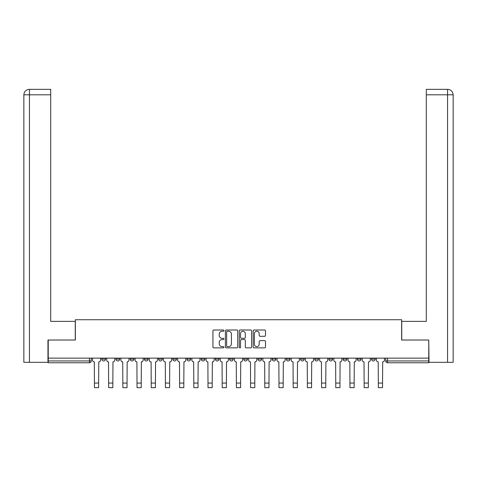 <?xml version="1.0" encoding="UTF-8"?>
<svg xmlns="http://www.w3.org/2000/svg" width="477" height="477" viewBox="0 0 477 477"><rect width="100%" height="100%" fill="white"/><g stroke="black" fill="none" stroke-linecap="round" stroke-linejoin="round"><path stroke-width="0.72" d="M223.94 330.627A0.626 0.626 0 0 0 223.319 330.001L213.827 330.001A0.894 0.894 0 0 0 212.933 330.895L212.933 346.97A0.894 0.894 0 0 0 213.827 347.864L223.319 347.864A0.626 0.626 0 0 0 223.94 347.238A0.626 0.626 0 0 0 223.319 346.612L222.091 346.612A2.856 2.856 0 0 1 219.229 343.756L219.229 342.414A2.856 2.856 0 0 1 222.091 339.558L223.319 339.558A0.626 0.626 0 0 0 223.94 338.932A0.626 0.626 0 0 0 223.319 338.306L222.091 338.306A2.856 2.856 0 0 1 219.229 335.45L219.229 334.109A2.856 2.856 0 0 1 222.091 331.253L223.319 331.253A0.626 0.626 0 0 0 223.94 330.627M257.974 358.132L257.974 359.133L261.611 359.133A1.819 1.819 0 0 1 259.792 360.952A1.819 1.819 0 0 1 257.974 359.133L257.974 358.132M215.389 358.132L215.389 359.133L219.026 359.133A1.819 1.819 0 0 1 217.208 360.952A1.819 1.819 0 0 1 215.389 359.133L215.389 358.132M186.996 358.132L186.996 359.133L190.639 359.133A1.819 1.819 0 0 1 188.82 360.952A1.819 1.819 0 0 1 186.996 359.133L186.996 358.132M172.805 358.132L172.805 359.133L176.442 359.133A1.819 1.819 0 0 1 174.624 360.952A1.819 1.819 0 0 1 172.805 359.133L172.805 358.132M144.412 358.132L144.412 359.133L148.055 359.133A1.819 1.819 0 0 1 146.236 360.952A1.819 1.819 0 0 1 144.412 359.133L144.412 358.132M264.604 336.297A0.894 0.894 0 0 0 265.498 335.403L265.498 330.895A0.894 0.894 0 0 0 264.604 330.001L254.062 330.001A0.894 0.894 0 0 0 253.168 330.895L253.168 346.97A0.894 0.894 0 0 0 254.062 347.864L264.604 347.864A0.894 0.894 0 0 0 265.498 346.97L265.498 341.52A0.894 0.894 0 0 0 264.604 340.632L260.09 340.632A0.894 0.894 0 0 0 259.196 341.52L259.196 344.227A2.391 2.391 0 0 1 256.811 346.612A2.391 2.391 0 0 1 254.42 344.227L254.42 333.638A2.391 2.391 0 0 1 256.811 331.253A2.391 2.391 0 0 1 259.196 333.638L259.196 335.403A0.894 0.894 0 0 0 260.09 336.297L264.604 336.297M29.449 362.317L23.85 362.317L23.85 94.804C24.178 91.483 25.996 89.664 29.3 89.342L50.693 89.342L50.693 94.804L29.449 94.804L29.449 362.317L47.962 362.317L47.962 340.023L75.354 340.023L75.354 319.733L401.646 319.733L401.646 340.023L428.763 340.023L428.763 358.132L48.237 358.132L48.237 360.952L91.274 360.952L91.274 358.132L91.274 360.952A1.819 1.819 0 0 1 89.455 362.77L48.237 362.77L48.237 360.952M48.237 340.023L48.237 358.132M237.719 330.895A0.894 0.894 0 0 0 236.825 330.001L226.289 330.001A0.894 0.894 0 0 0 225.394 330.895L225.394 346.97A0.894 0.894 0 0 0 226.289 347.864L236.825 347.864A0.894 0.894 0 0 0 237.719 346.97L237.719 330.895M240.175 330.001L250.711 330.001A0.894 0.894 0 0 1 251.606 330.895L251.606 346.97A0.894 0.894 0 0 1 250.711 347.864L246.204 347.864A0.894 0.894 0 0 1 245.309 346.97L245.309 340.453A0.894 0.894 0 0 0 244.415 339.558L241.428 339.558A0.894 0.894 0 0 0 240.533 340.453L240.533 347.238A0.626 0.626 0 0 1 239.907 347.864A0.626 0.626 0 0 1 239.281 347.238L239.281 330.895A0.894 0.894 0 0 1 240.175 330.001M385.726 358.132L385.726 360.952L428.763 360.952L428.763 362.77L387.545 362.77A1.819 1.819 0 0 1 385.726 360.952L385.726 358.132M428.763 358.132L428.763 360.952M371.529 358.132L371.529 359.133L375.172 359.133L375.172 358.132L375.172 359.133A1.819 1.819 0 0 1 373.348 360.952A1.819 1.819 0 0 1 371.529 359.133A1.819 1.819 0 0 0 373.348 360.952M360.976 359.133L360.976 358.132L360.976 359.133A1.819 1.819 0 0 1 359.157 360.952A1.819 1.819 0 0 1 357.333 359.133L360.976 359.133A1.819 1.819 0 0 1 359.157 360.952M357.333 358.132L357.333 359.133M346.779 358.132L346.779 359.133A1.819 1.819 0 0 1 344.96 360.952A1.819 1.819 0 0 1 343.142 359.133L346.779 359.133A1.819 1.819 0 0 1 344.96 360.952M343.142 358.132L343.142 359.133M332.588 358.132L332.588 359.133A1.819 1.819 0 0 1 330.764 360.952A1.819 1.819 0 0 1 328.945 359.133L332.588 359.133M328.945 358.132L328.945 359.133M318.392 358.132L318.392 359.133A1.819 1.819 0 0 1 316.573 360.952A1.819 1.819 0 0 1 314.748 359.133L318.392 359.133M314.748 358.132L314.748 359.133M304.195 358.132L304.195 359.133A1.819 1.819 0 0 1 302.376 360.952A1.819 1.819 0 0 1 300.558 359.133L304.195 359.133M300.558 358.132L300.558 359.133M290.004 358.132L290.004 359.133A1.819 1.819 0 0 1 288.18 360.952A1.819 1.819 0 0 1 286.361 359.133A1.819 1.819 0 0 0 288.18 360.952M286.361 358.132L286.361 359.133L290.004 359.133M275.807 358.132L275.807 359.133A1.819 1.819 0 0 1 273.989 360.952A1.819 1.819 0 0 1 272.164 359.133A1.819 1.819 0 0 0 273.989 360.952M272.164 358.132L272.164 359.133L275.807 359.133M261.611 358.132L261.611 359.133A1.819 1.819 0 0 1 259.792 360.952M247.42 358.132L247.42 359.133A1.819 1.819 0 0 1 245.595 360.952A1.819 1.819 0 0 1 243.777 359.133L247.42 359.133M243.777 358.132L243.777 359.133M233.223 358.132L233.223 359.133A1.819 1.819 0 0 1 231.405 360.952A1.819 1.819 0 0 1 229.58 359.133L233.223 359.133L233.223 358.132M229.58 358.132L229.58 359.133M219.026 358.132L219.026 359.133M204.836 358.132L204.836 359.133A1.819 1.819 0 0 1 203.011 360.952A1.819 1.819 0 0 1 201.193 359.133L204.836 359.133L204.836 358.132M201.193 358.132L201.193 359.133M190.639 358.132L190.639 359.133L190.639 358.132M176.442 359.133L176.442 358.132L176.442 359.133A1.819 1.819 0 0 1 174.624 360.952M162.252 358.132L162.252 359.133A1.819 1.819 0 0 1 160.427 360.952A1.819 1.819 0 0 1 158.608 359.133A1.819 1.819 0 0 0 160.427 360.952A1.819 1.819 0 0 0 162.252 359.133L162.252 358.132M158.608 358.132L158.608 359.133L162.252 359.133M148.055 358.132L148.055 359.133M133.858 358.132L133.858 359.133A1.819 1.819 0 0 1 132.04 360.952A1.819 1.819 0 0 1 130.221 359.133A1.819 1.819 0 0 0 132.04 360.952A1.819 1.819 0 0 0 133.858 359.133L130.221 359.133L130.221 358.132M116.024 358.132L116.024 359.133L119.667 359.133L119.667 358.132L119.667 359.133A1.819 1.819 0 0 1 117.843 360.952A1.819 1.819 0 0 1 116.024 359.133A1.819 1.819 0 0 0 117.843 360.952M101.828 358.132L101.828 359.133L105.471 359.133L105.471 358.132L105.471 359.133A1.819 1.819 0 0 1 103.652 360.952A1.819 1.819 0 0 1 101.828 359.133A1.819 1.819 0 0 0 103.652 360.952M89.455 358.132L89.455 362.77A1.819 1.819 0 0 0 91.274 360.952M227.267 331.253A0.626 0.626 0 0 0 226.641 331.879L226.641 345.986A0.626 0.626 0 0 0 227.267 346.612L228.566 346.612A2.856 2.856 0 0 0 231.423 343.756L231.423 334.109A2.856 2.856 0 0 0 228.566 331.253L227.267 331.253M245.309 333.685A2.391 2.391 0 0 0 242.918 331.294A2.391 2.391 0 0 0 240.533 333.685L240.533 337.412A0.894 0.894 0 0 0 241.428 338.306L244.415 338.306A0.894 0.894 0 0 0 245.309 337.412L245.309 333.685M92.502 358.132L92.502 360.04A1.819 1.819 0 0 0 94.321 361.864L94.458 387.658L98.644 387.658L98.644 383.061L94.458 383.061M100.599 358.132L100.599 360.04A1.819 1.819 0 0 1 98.781 361.864L98.644 383.061M75.259 340.023L75.259 321.373L50.693 321.373L50.693 94.804M29.312 89.342C25.991 89.67 24.172 91.489 23.85 94.804L23.85 307.725L23.85 94.804L29.449 94.804L29.449 89.342L50.693 89.342M401.741 340.023L401.741 321.373L426.307 321.373L426.307 89.342L447.682 89.342L426.307 89.342M453.15 307.725L453.15 94.804L453.15 362.317L429.038 362.317L428.763 340.023M447.551 89.342L446.323 89.342L447.551 89.342L447.551 94.804L426.307 94.804M447.551 362.317L447.551 94.804L453.15 94.804C452.822 91.483 451.003 89.664 447.7 89.342M106.699 358.132L106.699 360.04A1.819 1.819 0 0 0 108.517 361.864L108.655 387.658L112.84 387.658L112.84 383.061L108.655 383.061M114.796 358.132L114.796 360.04A1.819 1.819 0 0 1 112.977 361.864L112.84 383.061M120.896 358.132L120.896 360.04A1.819 1.819 0 0 0 122.714 361.864L122.851 387.658L127.037 387.658L127.037 383.061L122.851 383.061M128.993 358.132L128.993 360.04A1.819 1.819 0 0 1 127.174 361.864L127.037 383.061M135.086 358.132L135.086 360.04A1.819 1.819 0 0 0 136.905 361.864L137.042 387.658L141.228 387.658L141.228 383.061L137.042 383.061M143.183 358.132L143.183 360.04A1.819 1.819 0 0 1 141.365 361.864L141.228 383.061M149.283 358.132L149.283 360.04A1.819 1.819 0 0 0 151.102 361.864L151.239 387.658L155.424 387.658L155.424 383.061L151.239 383.061M157.38 358.132L157.38 360.04A1.819 1.819 0 0 1 155.562 361.864L155.424 383.061M163.48 358.132L163.48 360.04A1.819 1.819 0 0 0 165.298 361.864L165.436 387.658L169.621 387.658L169.621 383.061L165.436 383.061M171.577 358.132L171.577 360.04A1.819 1.819 0 0 1 169.758 361.864L169.621 383.061M177.671 358.132L177.671 360.04A1.819 1.819 0 0 0 179.489 361.864L179.626 387.658L183.812 387.658L183.812 383.061L179.626 383.061M185.768 358.132L185.768 360.04A1.819 1.819 0 0 1 183.949 361.864L183.812 383.061M191.867 358.132L191.867 360.04A1.819 1.819 0 0 0 193.686 361.864L193.823 387.658L198.009 387.658L198.009 383.061L193.823 383.061M199.964 358.132L199.964 360.04A1.819 1.819 0 0 1 198.146 361.864L198.009 383.061M206.064 358.132L206.064 360.04A1.819 1.819 0 0 0 207.883 361.864L208.02 387.658L212.205 387.658L212.205 383.061L208.02 383.061M214.161 358.132L214.161 360.04A1.819 1.819 0 0 1 212.343 361.864L212.205 383.061M220.255 358.132L220.255 360.04A1.819 1.819 0 0 0 222.073 361.864L222.21 387.658L226.396 387.658L226.396 383.061L222.21 383.061M228.352 358.132L228.352 360.04A1.819 1.819 0 0 1 226.533 361.864L226.396 383.061M234.451 358.132L234.451 360.04A1.819 1.819 0 0 0 236.27 361.864L236.407 387.658L240.593 387.658L240.593 383.061L236.407 383.061M242.549 358.132L242.549 360.04A1.819 1.819 0 0 1 240.73 361.864L240.593 383.061M248.648 358.132L248.648 360.04A1.819 1.819 0 0 0 250.467 361.864L250.604 387.658L254.79 387.658L254.79 383.061L250.604 383.061M256.745 358.132L256.745 360.04A1.819 1.819 0 0 1 254.927 361.864L254.79 383.061M262.839 358.132L262.839 360.04A1.819 1.819 0 0 0 264.657 361.864L264.795 387.658L268.98 387.658L268.98 383.061L264.795 383.061M270.936 358.132L270.936 360.04A1.819 1.819 0 0 1 269.117 361.864L268.98 383.061M277.036 358.132L277.036 360.04A1.819 1.819 0 0 0 278.854 361.864L278.991 387.658L283.177 387.658L283.177 383.061L278.991 383.061M285.133 358.132L285.133 360.04A1.819 1.819 0 0 1 283.314 361.864L283.177 383.061M291.232 358.132L291.232 360.04A1.819 1.819 0 0 0 293.051 361.864L293.188 387.658L297.374 387.658L297.374 383.061L293.188 383.061M299.329 358.132L299.329 360.04A1.819 1.819 0 0 1 297.511 361.864L297.374 383.061M305.423 358.132L305.423 360.04A1.819 1.819 0 0 0 307.242 361.864L307.379 387.658L311.564 387.658L311.564 383.061L307.379 383.061M313.52 358.132L313.52 360.04A1.819 1.819 0 0 1 311.702 361.864L311.564 383.061M319.62 358.132L319.62 360.04A1.819 1.819 0 0 0 321.438 361.864L321.576 387.658L325.761 387.658L325.761 383.061L321.576 383.061M327.717 358.132L327.717 360.04A1.819 1.819 0 0 1 325.898 361.864L325.761 383.061M333.817 358.132L333.817 360.04A1.819 1.819 0 0 0 335.635 361.864L335.772 387.658L339.958 387.658L339.958 383.061L335.772 383.061M341.914 358.132L341.914 360.04A1.819 1.819 0 0 1 340.095 361.864L339.958 383.061M348.007 358.132L348.007 360.04A1.819 1.819 0 0 0 349.826 361.864L349.963 387.658L354.149 387.658L354.149 383.061L349.963 383.061M356.104 358.132L356.104 360.04A1.819 1.819 0 0 1 354.286 361.864L354.149 383.061M362.204 358.132L362.204 360.04A1.819 1.819 0 0 0 364.023 361.864L364.16 387.658L368.345 387.658L368.345 383.061L364.16 383.061M370.301 358.132L370.301 360.04A1.819 1.819 0 0 1 368.482 361.864L368.345 383.061M376.401 358.132L376.401 360.04A1.819 1.819 0 0 0 378.219 361.864L378.356 387.658L382.542 387.658L382.542 383.061L378.356 383.061M384.498 358.132L384.498 360.04A1.819 1.819 0 0 1 382.679 361.864L382.542 383.061M387.545 358.132L387.545 362.77M23.85 94.804L23.85 307.725"/></g></svg>
